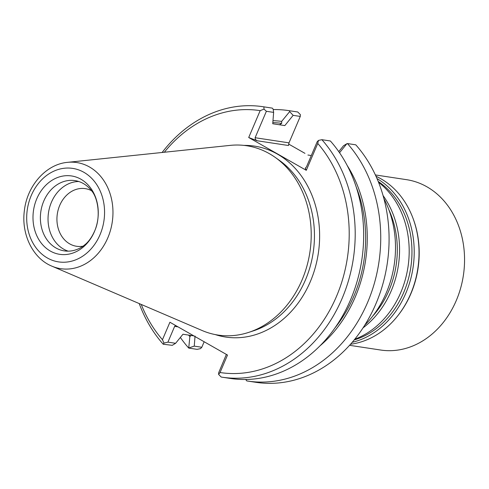 <?xml version="1.0" encoding="UTF-8"?>
<svg xmlns="http://www.w3.org/2000/svg" width="489" height="489" viewBox="0 0 489 489"><rect width="100%" height="100%" fill="white"/><g stroke="black" fill="none" stroke-linecap="round" stroke-linejoin="round"><path stroke-width="0.73" d="M349.556 345.313L380.686 350.032A86.156 70.575 -81.4 0 0 456.268 300.546A86.156 70.575 -81.4 0 0 406.512 179.665L375.381 174.946M350.521 344.238A87.231 71.455 -81.4 0 0 398.04 315.442L398.474 314.892A86.156 70.575 -81.4 0 0 410.907 293.675A86.156 70.575 -81.4 0 0 413.083 218.497L412.832 217.843A87.231 71.455 -81.4 0 0 375.98 176.26M363.027 327.874A87.231 71.455 -81.4 0 0 391.163 291.01A87.231 71.455 -81.4 0 0 383.076 195.588M354.751 339.238A87.231 71.455 -81.4 0 0 400.791 292.465A87.231 71.455 -81.4 0 0 407.991 267.031A87.231 71.455 -81.4 0 0 378.541 182.281M352.196 342.318A87.231 71.455 -81.4 0 0 405.821 293.229A87.231 71.455 -81.4 0 0 377.013 178.583M398.04 315.442A87.231 71.455 -81.4 0 0 410.632 293.962A87.231 71.455 -81.4 0 0 412.832 217.843M91.522 190.686A29.144 23.875 -81.4 0 0 85.3 188.644A29.144 23.875 -81.4 0 0 57.329 213.882A29.144 23.875 -81.4 0 0 76.565 246.273A29.144 23.875 -81.4 0 0 83.112 246.169M78.753 181.505A35.538 29.114 -81.4 0 0 48.521 212.544A35.538 29.114 -81.4 0 0 68.197 251.157M91.461 190.612A35.538 29.114 -81.4 0 0 74.976 180.612A35.538 29.114 -81.4 0 0 40.862 211.389A35.538 29.114 -81.4 0 0 64.322 250.888A35.538 29.114 -81.4 0 0 83.038 246.218L85.85 243.956C89.218 240.924 92.115 236.688 94.536 231.248C101.07 217.257 98.112 197.972 91.461 190.612M94.456 231.56A39.633 32.463 -81.4 0 0 64.481 175.832A39.633 32.463 -81.4 0 0 37.953 238.027A39.633 32.463 -81.4 0 0 94.456 231.56M51.846 266.144L202.183 330.546A95.74 78.429 -81.4 0 0 248.779 332.361A95.74 78.429 -81.4 0 0 302 280.081A95.74 78.429 -81.4 0 0 275.289 157.452A95.74 78.429 -81.4 0 0 230.246 145.374L67.58 162.342C45.972 164.2 27.164 185.747 24.401 210.429C21.076 233.974 32.641 258.284 51.846 266.144A53.674 43.967 -81.4 0 0 107.806 237.856A53.674 43.967 -81.4 0 0 67.58 162.342M279.457 124.793L281.688 123.369L281.652 121.394A125.068 102.452 -81.4 0 0 272.978 120.679M188.595 335.087A125.068 102.452 -81.4 0 0 189.86 336.621L191.236 335.454M319.91 345.912A125.068 102.452 -81.4 0 0 347.245 165.588M139.224 303.577A136.773 112.042 -81.4 0 0 163.204 344.219L172.262 345.332L175.6 343.302L182.965 334.238L193.846 335.888M189.854 336.621L188.742 348.089A136.773 112.042 -81.4 0 1 180.349 337.453M195.044 336.065L194.249 346.126L189.017 347.875M247.593 381.053A136.773 112.042 -81.4 0 0 367.899 301.731A136.773 112.042 -81.4 0 0 347.434 143.558L355.778 144.823A136.773 112.042 -81.4 0 1 376.243 302.997A136.773 112.042 -81.4 0 1 255.936 382.319L247.593 381.053A136.773 112.042 -81.4 0 1 246.762 380.925L245.9 379.495M245.967 379.959L246.004 379.488M257.067 140.746L248.705 137.513L260.166 110.642L264.023 109.114L266.383 111.29L255.111 137.721L255.337 139.414L257.067 140.746L288.51 145.514L288.999 142.855L300.27 116.425L300.38 114.628L297.758 111.987L289.415 110.722L289.665 111.608L293.143 115.349L284.824 125.587L272.74 123.754L273.632 112.391L273.137 109.102L272.342 108.136A136.773 112.042 -81.4 0 0 271.511 108.008L263.045 106.724A136.773 112.042 -81.4 0 0 162.128 152.482M175.557 325.466L174.652 326.352L167.923 342.135L175.6 343.302M167.923 342.135L163.974 343.089L162.458 339.714L169.909 322.245L227.501 355.057L220.05 372.52L218.601 374.415L221.224 377.056A136.773 112.042 -81.4 0 0 222.055 377.184A136.773 112.042 -81.4 0 0 342.361 297.862A136.773 112.042 -81.4 0 0 321.896 139.689L318.461 140.416L317.758 143.454L306.291 170.325L305.258 168.204L306.438 166.957L317.178 141.773L318.461 140.416M163.204 344.219L163.974 343.089M272.342 108.136L263.877 106.853A136.773 112.042 -81.4 0 0 263.045 106.724M284.824 125.587L272.74 123.748M289.665 111.608L281.652 121.394M289.415 110.722A136.773 112.042 -81.4 0 0 288.583 110.593A136.773 112.042 -81.4 0 0 273.21 109.567M339.549 152.757L346.842 143.729L347.434 143.558M338.755 151.608L343.51 145.759L346.842 143.729M222.055 377.184L230.521 378.468A136.773 112.042 -81.4 0 0 350.827 299.146A136.773 112.042 -81.4 0 0 330.362 140.973L321.896 139.689M218.601 374.415L218.717 372.612L226.376 354.415M297.758 111.987A136.773 112.042 -81.4 0 0 296.933 111.859L288.583 110.593M194.249 346.126L201.804 347.269L200.521 348.626L197.091 349.354L188.742 348.089M201.804 347.269L204.157 341.756M264.023 109.114L263.877 106.853M273.632 112.391L266.383 111.29M260.166 110.642A132.464 108.509 -81.4 0 0 164.322 152.25M141.254 304.445A132.464 108.509 -81.4 0 0 162.458 339.714M300.27 116.425L293.143 115.349M220.05 372.52A132.464 108.509 -81.4 0 0 336.456 296.475A132.464 108.509 -81.4 0 0 317.758 143.454M248.705 137.513L306.291 170.325M304.971 153.357L288.596 144.029M364.776 325.154A95.74 78.429 -81.4 0 0 386.286 292.856A95.74 78.429 -81.4 0 0 383.938 198.705M372.704 316.126A85.862 70.33 -81.4 0 0 389.048 290.27A85.862 70.33 -81.4 0 0 388.834 209.677M354.189 339.934A85.862 70.33 -81.4 0 0 403.706 292.489A85.862 70.33 -81.4 0 0 378.211 181.456M100.019 234.732A47.28 38.729 -81.4 0 0 64.261 168.247A47.28 38.729 -81.4 0 0 32.61 242.44A47.28 38.729 -81.4 0 0 100.019 234.732M281.688 123.369A123.118 100.85 -81.4 0 0 272.825 122.617M334.879 328.033A123.118 100.85 -81.4 0 0 356.243 187.098M248.779 332.361L253.65 330.76A93.24 76.376 -81.4 0 0 305.478 279.849A93.24 76.376 -81.4 0 0 279.463 160.423L275.289 157.452M178.008 326.866L174.652 326.352M215.301 334.598A96.553 79.09 -81.4 0 0 310.338 281.591A96.553 79.09 -81.4 0 0 243.98 145.392M288.999 142.855L255.111 137.721M305.607 168.253L305.258 168.204M311.31 155.539L307.905 155.025"/></g></svg>
